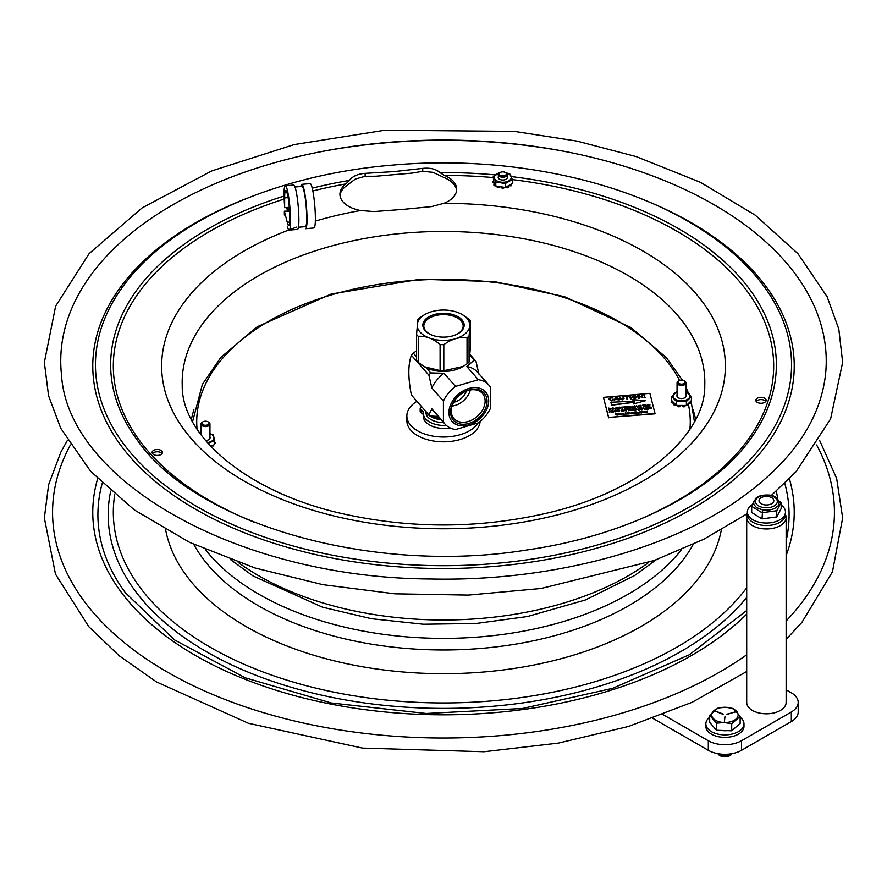 <?xml version="1.0" encoding="UTF-8"?>
<svg xmlns="http://www.w3.org/2000/svg" width="887" height="887" viewBox="0 0 887 887"><rect width="100%" height="100%" fill="white"/><g stroke="black" fill="none" stroke-linecap="round" stroke-linejoin="round"><path stroke-width="1.33" d="M663.021 714.589L708.314 740.734L708.314 750.324A23.483 13.56 -0 0 0 741.51 750.324L791.326 721.563A23.483 13.56 -0 0 0 798.2 711.984L798.2 702.393A23.483 13.56 180 0 1 791.326 711.984L791.326 721.563M741.51 750.324L741.51 740.734A23.483 13.56 180 0 1 708.314 740.734M741.51 740.734L791.326 711.984M786.137 689.82L791.326 692.814A23.483 13.56 180 0 1 798.2 702.393M652.921 718.348L708.314 750.324M785.483 514.671A19.725 11.387 180 0 1 786.137 517.587A19.725 11.387 180 0 1 769.827 528.796A19.725 11.387 180 0 1 747.874 521.456A19.725 11.387 180 0 1 746.699 517.587A19.725 11.387 180 0 1 747.353 514.671M746.699 517.587L746.699 702.393A19.725 11.387 -0 0 0 747.874 706.263A19.725 11.387 -0 0 0 769.827 713.614A19.725 11.387 -0 0 0 786.137 702.393L786.137 517.587M705.852 723.87L705.852 726.353A19.07 11.01 0 0 0 724.912 737.363A19.07 11.01 0 0 0 743.982 726.353L743.982 723.87A19.07 11.01 180 0 1 724.912 734.868A19.07 11.01 180 0 1 705.852 723.87A19.07 11.01 180 0 1 709.689 717.239M740.135 717.239A19.07 11.01 180 0 1 743.982 723.87M731.176 753.806A8.803 5.078 180 0 1 724.357 755.303A8.803 5.078 180 0 1 718.658 753.806M731.975 753.662L731.575 754.216A7.218 4.169 180 0 1 724.457 756.777A7.218 4.169 180 0 1 718.248 754.216L717.849 753.662M726.996 730.622A11.886 6.863 180 0 1 724.169 730.711A11.886 6.863 180 0 1 721.386 730.422M709.689 715.299L709.689 722.362L716.463 730.245L716.463 723.182L709.689 715.299L718.115 707.959L725.743 707.272L733.361 708.513L740.135 716.397L731.708 723.725L724.091 722.495L716.463 723.182M716.463 730.245L731.708 730.788L740.135 723.459L740.135 716.397M731.708 730.788L731.708 723.725M735.933 711.596L727.118 714.401M727.041 714.113L735.999 711.851M722.827 714.246L714.645 710.831M723.193 714.135L714.822 710.853L722.938 713.957M724.38 721.951L725.001 716.208M725.743 707.272A13.205 7.628 180 0 1 738.095 715.354A13.205 7.628 180 0 1 724.091 722.495A13.205 7.628 180 0 1 711.729 714.401A13.205 7.628 180 0 1 725.743 707.272M426.47 412.145A17.607 10.167 -0 0 0 441.094 419.629M425.893 411.479L425.893 412.4A17.607 10.167 -0 0 0 443.677 422.567M761.988 512.708L761.323 512.298L762.121 512.453L762.676 509.981L756.411 507.519L753.939 504.526L753.64 502.596L755.879 498.306C755.68 498.483 758.618 494.27 769.949 495.134C774.872 495.711 777.954 498.195 779.196 502.596L778.11 505.912L774.362 508.706L769.084 510.147L762.676 509.981L761.988 518.895L776.735 516.933L781.159 508.584L781.159 502.397L780.882 502.929L778.686 500.634M751.677 506.322L751.965 505.778L752.342 506.732L751.677 506.322L751.677 512.498L761.988 518.895M753.795 501.643L751.965 505.778M780.505 501.987L781.159 502.397M762.931 512.586L775.781 510.879L777.012 510.213L780.882 502.929M752.342 506.732L761.323 512.298M777.012 510.213L775.781 510.879M776.735 516.933L776.735 510.746M771.646 497.707L771.646 497.707A7.395 4.269 180 0 1 771.646 503.738A7.395 4.269 180 0 1 761.19 503.738A7.395 4.269 180 0 1 761.19 497.707A7.395 4.269 180 0 1 771.646 497.707L772.644 498.283L771.646 497.707M747.353 512.021L747.353 514.515A19.07 11.01 0 0 0 766.423 525.525A19.07 11.01 0 0 0 785.483 514.515L785.483 512.021A19.07 11.01 180 0 1 766.423 523.031A19.07 11.01 180 0 1 747.353 512.021A19.07 11.01 180 0 1 752.586 504.448M781.159 505.047A19.07 11.01 180 0 1 785.483 512.021M439.675 418.01A19.015 10.977 180 0 1 432.324 416.147M432.036 416.125A17.607 10.167 -0 0 0 439.985 418.376M455.408 338.734A26.288 15.179 -0 0 0 462.083 314.475A26.288 15.179 -0 0 0 431.592 311.681A26.288 15.179 -0 0 0 424.906 314.475A26.288 15.179 -0 0 0 422.223 334.122A26.288 15.179 -0 0 0 455.408 338.734M425.084 330.607A20.667 11.93 -0 0 0 429.718 334.1A20.667 11.93 -0 0 0 457.282 334.1A20.667 11.93 -0 0 0 460.031 318.045A20.667 11.93 -0 0 0 432.579 315.085A20.667 11.93 -0 0 0 425.084 330.607M430.062 334.266A19.669 11.354 180 0 1 425.96 331.117A19.669 11.354 180 0 1 423.842 326.394A19.669 11.354 180 0 1 443.5 314.619A19.669 11.354 180 0 1 463.158 326.394A19.669 11.354 180 0 1 456.938 334.266M443.81 344.655L443.81 370.711L463.058 366.442L467.039 363.881L467.039 337.825C459.3 336.75 451.561 339.022 443.81 344.655A29.349 16.942 -0 0 1 440.096 344.533C432.812 338.457 425.527 335.718 418.243 336.339L418.243 362.395L424.496 366.752L440.096 370.589L440.096 344.533M462.271 314.586L468.757 319.076A29.349 16.942 -0 0 1 470.443 320.994L469.068 336.018L469.068 362.073A29.349 16.942 180 0 1 467.039 363.881M467.039 337.825A29.349 16.942 -0 0 0 469.068 336.018M418.243 362.395A29.349 16.942 180 0 1 416.557 360.477L416.557 334.421L417.921 319.398A29.349 16.942 -0 0 1 419.961 317.59L424.507 314.719M416.557 334.421A29.349 16.942 -0 0 0 418.243 336.339M443.81 370.711A29.349 16.942 180 0 1 440.096 370.589M462.493 366.752A26.288 15.179 180 0 1 462.083 366.996A26.288 15.179 180 0 1 455.408 369.79A26.288 15.179 180 0 1 424.906 366.996A26.288 15.179 180 0 1 424.718 366.885M469.068 362.073L470.443 347.05L470.443 320.994M426.104 367.639L430.727 372.895A35.923 26.144 138.6 0 0 428.887 375.123L411.391 355.243C407.998 364.646 407.998 377.895 411.391 395.003L428.887 414.883A35.923 26.144 138.6 0 0 430.727 416.036L438.256 416.413M469.977 354.478L475.986 361.308A35.923 26.144 138.6 0 0 474.146 360.166L469.91 355.354M411.391 355.243A35.923 26.144 -41.4 0 1 412.289 354.124A35.923 26.144 -41.4 0 1 413.231 353.015L416.557 356.796M416.557 350.942L413.231 353.015M428.887 414.883L431.869 408.84A29.349 21.366 138.6 0 0 433.388 410.869L444.941 424.008A29.349 21.366 -41.4 0 1 443.422 421.968L443.422 401.079A29.349 21.366 -41.4 0 1 455.574 386.388L478.381 379.703A29.349 21.366 -41.4 0 1 489.003 385.224A29.349 21.366 -41.4 0 1 490.522 387.264L490.522 408.153A29.349 21.366 -41.4 0 1 485.477 416.136A29.349 21.366 -41.4 0 1 478.381 422.833L455.574 429.53A29.349 21.366 -41.4 0 1 444.941 424.008M430.727 372.895L444.01 373.261L455.574 386.388M444.01 373.261A29.349 21.366 138.6 0 0 431.869 387.941L428.887 375.123M443.422 401.079L431.869 387.941M431.869 408.84L443.422 421.968M489.003 385.224L477.439 372.085A29.349 21.366 138.6 0 0 466.817 366.564L474.146 360.166M478.381 379.703L466.817 366.564M454.754 397.953A22.308 16.232 138.6 0 0 454.754 423.709A22.308 16.232 138.6 0 0 482.883 415.46A22.308 16.232 138.6 0 0 482.883 389.703A22.308 16.232 138.6 0 0 454.754 397.953M487.074 401.356A20.479 14.902 138.6 0 0 459.688 394.903A20.479 14.902 138.6 0 0 459.688 423.864A20.479 14.902 138.6 0 0 487.074 401.356M451.239 410.958A19.004 13.837 -41.4 0 1 463.047 392.708A19.004 13.837 -41.4 0 1 482.007 392.963A19.004 13.837 -41.4 0 1 485.122 401.013A19.004 13.837 -41.4 0 1 472.56 419.684A19.004 13.837 -41.4 0 1 453.512 418.043A19.004 13.837 -41.4 0 1 451.239 410.958M452.015 406.091A17.729 12.906 138.6 0 0 470.332 389.958M453.656 402.243A13.383 9.746 138.6 0 0 466.318 391.112M475.986 361.308L478.958 374.126M191.404 419.396A253.815 146.543 180 0 1 193.898 409.794M693.102 409.794A253.815 146.543 180 0 1 695.596 419.396M192.435 421.38A252.407 145.723 180 0 1 192.667 420.172M694.333 420.172A252.407 145.723 180 0 1 694.565 421.38M205.507 440.462A4.601 2.661 -0 0 0 208.744 439.686A4.601 2.661 -0 0 0 209.953 437.147M207.325 442.591A8.482 4.901 -0 0 0 213.856 438.621A8.482 4.901 -0 0 0 209.953 433.632M201.027 433.632A8.482 4.901 -0 0 0 200.362 433.898M213.556 445.019L213.656 445.706A9.979 5.765 -0 0 1 213.357 445.95L211.816 445.906A1.175 0.676 180 0 0 211.738 445.862L214.698 444.498L214.698 440.562L208.001 443.356M214.599 440.063A9.979 5.765 -0 0 1 214.732 440.24L214.698 440.706M214.698 442.336L215.43 442.912A9.979 5.765 -0 0 1 215.364 443.201L214.698 443.655M210.718 446.327L211.738 445.862M200.351 433.876L201.027 433.599M209.953 433.599L213.235 434.907L214.698 440.562M677.047 395.247A4.601 2.661 -0 0 0 678.256 397.775A4.601 2.661 -0 0 0 683.777 398.208A4.601 2.661 -0 0 0 684.764 397.775A4.601 2.661 -0 0 0 685.973 395.247M677.047 391.732A8.482 4.901 -0 0 0 674.209 398.396A8.482 4.901 -0 0 0 685.695 400.159A8.482 4.901 -0 0 0 685.973 391.732M673.288 402.41L671.925 402.088L671.925 402.853L673.288 403.175L673.377 402.376A1.175 0.676 180 0 1 673.477 402.354L676.493 405.426L686.383 405.47L691.405 400.547L691.405 396.611L686.383 401.534L676.493 401.489L676.493 405.426M680.262 405.57L679.098 406.091L679.098 406.856L680.262 406.335L680.262 405.514A1.175 0.676 180 0 1 680.274 405.437M678.067 405.98L678.599 406.778L678.599 406.013A9.979 5.765 -0 0 0 679.098 406.091M688.689 404.505L688.689 405.27A9.979 5.765 -0 0 1 688.323 405.481L688.323 404.716A9.979 5.765 -0 0 0 688.689 404.505L688.401 403.629A1.175 0.676 180 0 1 688.301 403.596M689.687 403.252L691.062 402.953L691.062 402.177L689.687 402.487L689.687 403.252M683.766 406.878L682.613 405.581L683.766 406.878A9.979 5.765 -0 0 0 684.265 406.8L684.819 406.013M682.613 405.459A1.175 0.676 180 0 1 682.613 405.514L682.613 406.357M683.766 406.113A9.979 5.765 -0 0 0 684.265 406.035L684.265 406.8M674.22 404.461L674.22 405.204A9.979 5.765 -0 0 0 674.586 405.414L676.038 404.96M674.22 405.204L674.53 403.563A1.175 0.676 180 0 0 674.63 403.53M674.22 404.428A9.979 5.765 -0 0 0 674.586 404.649L674.586 405.414M686.383 401.534L686.383 405.47M685.973 391.511L691.405 396.611M676.493 401.489L671.614 396.511L677.047 391.5M671.614 396.511L671.614 400.447L673.477 402.354M678.599 406.013L677.945 405.426M682.613 406.257A1.175 0.676 -0 0 0 680.262 406.279L680.262 405.514M684.941 405.47L684.265 406.035M671.792 401.8L672.335 401.179M674.187 403.075A1.175 0.676 -0 0 0 673.377 403.153L673.377 402.376M675.783 404.694L674.586 404.649M688.323 404.716L687.126 404.749M686.86 405.004L688.323 405.481M690.674 401.268L691.195 401.9A9.979 5.765 -0 0 1 691.062 402.177M682.036 384.104A3.526 2.029 180 0 1 678.367 383.007A3.526 2.029 180 0 1 679.021 380.645A3.526 2.029 180 0 1 683.999 380.645A3.526 2.029 180 0 1 684.853 382.729A3.526 2.029 180 0 1 682.036 384.104M678.732 380.845A4.457 2.572 -0 0 0 678.355 381.033A4.457 2.572 -0 0 0 677.047 382.851A4.457 2.572 -0 0 0 682.17 385.401A4.457 2.572 -0 0 0 685.973 382.851A4.457 2.572 -0 0 0 684.664 381.033A4.457 2.572 -0 0 0 684.298 380.845M206.006 425.239A3.526 2.029 180 0 1 202.347 424.141A3.526 2.029 180 0 1 203.001 421.791A3.526 2.029 180 0 1 207.979 421.791A3.526 2.029 180 0 1 208.833 423.864A3.526 2.029 180 0 1 206.006 425.239M202.702 421.979A4.457 2.572 -0 0 0 202.336 422.168A4.457 2.572 -0 0 0 201.027 423.997A4.457 2.572 -0 0 0 206.15 426.536A4.457 2.572 -0 0 0 209.953 423.997A4.457 2.572 -0 0 0 208.645 422.168A4.457 2.572 -0 0 0 208.268 421.979M630.358 395.657L631.2 398.873L630.469 398.939L629.637 395.713L630.358 395.657M622.186 407.299L623.439 407L622.53 407.078L622.042 408.574L622.208 407.1L621.277 407.188L622.208 407.111M627.785 409.362L629.97 408.985L629.038 409.251L628.883 410.725L628.717 409.284L627.785 409.362M624.548 409.45L625.812 410.748L626.244 409.306L626.111 410.958L624.415 409.683L623.949 411.147L624.548 409.45M631.056 413.386L631.965 413.298L631.056 413.386M628.373 413.619L629.271 413.53L628.373 413.619M646.235 412.067L647.089 412.012L646.235 412.067M646.756 412.388L645.936 411.901L647.166 410.925L647.51 412.267L646.756 412.355M647.089 411.956L646.556 411.49L646.756 412.189M628.695 412.876L629.582 413.309L628.95 413.885L628.063 413.453L628.695 412.876M628.916 413.73L628.728 413.032L628.916 413.73M630.513 413.752L629.792 412.555L630.513 413.752M640.259 411.524L640.614 412.865L640.259 411.524M631.389 412.643L632.265 413.076L631.644 413.652L630.757 413.22L631.389 412.643M631.611 413.497L631.422 412.799L631.611 413.497M622.984 414.063L623.827 413.996L622.984 414.063M623.494 414.373L622.685 413.907L624.004 413.309L623.506 414.34M623.494 414.185L623.306 413.508L623.827 413.941M617.607 413.852L618.882 414.24L617.951 415.194L617.607 413.852M618.239 414.661L618.073 413.952L618.239 414.661M645.581 412.333L644.15 412.067L644.805 411.49L645.714 411.967L644.461 412.067L645.448 412.333M645.37 411.834L644.428 411.912L645.37 411.834M639.35 412.987L638.463 412.555L639.083 411.978L639.826 412.233L638.762 412.522L639.948 412.577L639.35 412.987M632.786 412.544L633.396 412.522L633.074 413.508L632.786 412.544M643.341 412.488L642.643 411.745L643.962 412.278L642.587 412.388L643.674 412.322M643.973 412.499L642.51 412.167L643.596 412.067M641.412 411.779L642.299 412.211L641.678 412.788L640.791 412.355L641.412 411.779M640.935 412.122L642.299 412.4L641.678 412.976L640.935 411.934M641.634 412.632L641.456 411.934L642 412.377M643.142 408.752L641.911 409.816L640.58 409.018L641.789 407.942L643.142 408.552L641.911 409.617L640.569 408.985M641.889 409.428L640.902 409.007L641.844 408.12L642.809 408.563L641.889 409.428M641.8 408.131L642.809 408.563M641.844 408.319L640.902 409.195M617.607 411.202L619.071 411.124L617.419 410.481L618.261 409.971L619.37 410.348L617.829 410.282L619.392 411.091L618.461 411.646L617.607 411.202M643.873 407.787L644.627 409.129L645.924 407.61L644.428 409.384L643.873 407.787M645.924 407.61L644.838 409.539L643.541 407.809M614.824 410.481L616.997 410.104L615.589 411.867L615.755 410.404L614.824 410.481L615.733 410.592M616.997 410.104L615.589 411.867M634.449 409.75L635.912 409.672L634.26 409.029L635.103 408.519L636.212 408.885L634.671 408.818L636.234 409.628L635.303 410.193L634.449 409.75M635.28 410.005L635.912 409.672M634.449 409.938L635.912 409.861L634.26 409.217L635.103 408.707L634.26 409.217M609.879 410.725L611.143 412.023L611.587 410.57L611.453 412.233L609.746 410.958L609.291 412.411L609.879 410.725M623.517 410.249L622.286 411.313L620.955 410.714L622.164 409.639L623.517 410.249M622.297 411.313L621.277 410.892L623.184 410.26L622.264 411.124L621.277 410.703L622.219 409.816L623.195 410.359M623.517 410.448L622.862 411.191M610.932 408.563L608.593 409.739L608.748 408.075L610.943 408.785M609.402 409.472L609.059 408.242L610.611 408.585L609.402 409.472M610.932 408.752L610.045 409.772L608.593 409.739M610.422 409.362L610.611 408.774L609.059 408.242M609.059 408.43L608.959 409.517M649.938 404.516L648.275 404.849L649.827 405.215L648.153 406.124L649.927 406.168L647.809 406.346L647.965 404.683L649.938 404.516M648.275 404.849L649.938 404.904L648.242 405.359M648.153 406.313L649.938 405.969M648.231 405.547L649.827 405.215M636.678 405.658L637.431 407.011L638.729 405.481L637.642 407.222L636.678 405.658M638.607 405.692L637.232 407.455L636.345 405.692M645.503 404.904L645.437 405.57L646.933 405.448L647.322 404.738L647.166 406.401L646.911 405.636L645.026 406.59L645.503 404.904M645.437 405.769L646.911 405.636M646.845 406.623L647.299 404.938M616.088 407.443L617.363 408.741L617.795 407.299L617.662 408.951L615.955 407.676L615.5 409.14L616.088 407.443M617.784 407.488L617.662 409.14L616.387 408.12M613.97 408.33L612.751 409.395L611.409 408.807L612.629 407.721L613.97 408.33M611.742 408.785L612.673 407.909L613.649 408.353L612.729 409.206L611.72 408.674M613.97 408.53L612.751 409.594L611.409 408.807M613.649 408.541L612.95 407.909M612.673 408.098L611.742 408.974M634.704 401.157L632.265 399.582L645.481 400.669L633.396 403.94L634.937 402.022L611.609 405.015L610.888 402.232L634.704 401.157M634.759 402.232L611.609 405.204L610.943 402.421M634.427 401.168L632.265 399.582M633.396 403.94L645.481 400.669M623.971 398.108L622.219 399.693L619.691 398.474L619.215 396.622L622.042 399.283L623.239 398.141L622.774 396.312L623.494 396.245L624.027 398.551M623.295 398.396L622.774 396.312M623.971 398.296L622.219 399.693M622.219 399.893L619.691 398.662L619.215 396.622M643.607 394.515L644.339 394.449L644.816 396.932L643.607 394.704L644.782 396.932M611.609 400.614L608.637 399.15L610.722 397.309L613.061 398.063L610.788 397.675L609.369 399.083L611.442 400.248L613.56 399.35L611.609 400.802L608.637 399.15M613.56 399.35L611.609 400.802M613.061 398.063L610.788 397.875L609.369 399.283M637.165 396.91L634.959 398.784L631.921 397.21L634.105 395.28L637.165 396.722L634.959 398.596L631.888 397.043M636.456 397.077L634.859 398.219L632.653 397.154L634.205 395.657L636.467 396.977M636.434 396.966L634.205 395.657M634.205 395.846L632.653 397.343M655.094 413.442L608.648 417.455L603.437 397.354L649.883 393.34L655.094 413.83L608.648 417.455M608.648 417.844L603.437 397.354M623.949 414.573L622.685 414.107L623.727 413.641M623.506 414.528L622.685 414.107L623.228 413.542M624.215 414.14L623.605 414.916L624.215 414.329L622.862 414.473M618.882 414.406L618.073 413.985L618.882 414.429L617.829 414.894M617.906 415.205L617.352 414.074M631.389 412.843L632.265 413.264L631.644 413.852L630.757 413.409L631.389 412.843M634.793 412.189L636.09 412.078L634.837 412.344M634.438 412.023L634.793 413.553L636.5 413.409L634.793 413.364L634.438 412.023L636.09 411.878L634.782 412.156L636.179 412.799L634.981 412.91M645.082 412.688L644.15 412.255L644.805 411.679L645.714 412.156M644.15 412.067L645.703 412.111M645.426 412.178L644.638 412.244M636.999 412.51L638.008 412.51M637.165 413.165L636.655 412.211L638.063 412.477L638.219 413.264L637.077 412.832M636.91 413.375L636.655 412.211M639.86 412.777L638.463 412.743L639.083 412.167L639.826 412.422L638.762 412.71L639.649 412.777M638.463 412.743L639.826 412.422M640.558 412.865L640.004 411.734M619.758 414.007L619.37 414.894L619.17 413.919M620.7 414.584L620.246 413.819M633.019 413.519L632.564 412.754M630.347 413.664L629.848 412.954M621.244 413.874L622.264 413.863M622.419 414.429L621.321 414.185M621.41 414.517L620.955 413.763M643.252 412.411L642.51 412.167M643.042 411.801L643.751 412.045M643.452 411.901L642.809 412.122M642.853 412.167L643.962 412.466L642.787 412.555M643.962 412.344L643.374 412.643M615.556 414.739L616.787 414.728L615.212 414.24L615.911 413.797L616.875 414.129L615.511 414.196M616.565 414.162L615.511 414.007L617.086 414.506L616.343 414.983L615.245 414.573L616.609 414.406M617.086 414.506L615.378 414.761M628.695 413.076L629.582 413.497L628.95 414.085L628.063 413.641L628.695 413.076M647.466 412.267L645.936 412.1L646.989 411.646M645.936 412.1L646.501 411.535M627.774 413.974L627.22 413.043L626.898 414.24L625.712 413.264M625.889 414.129L625.335 412.998M618.317 408.397L619.525 407.122L620.878 407.743L619.658 408.996L618.294 408.264M619.547 407.31L620.556 407.754L619.625 408.619L618.638 408.186L619.581 407.31L618.638 408.375L619.658 408.807L618.317 408.208M632.675 406.202L631.688 407.743L630.679 406.423L630.236 407.865L630.369 406.213L631.522 407.488L632.93 405.991L632.42 407.676L632.675 406.202M632.93 405.991L632.453 407.676M632.675 406.39L631.688 407.931L630.679 406.612L630.258 407.865M649.827 405.414L648.175 406.124M649.938 406.157L647.832 406.346M639.316 407.078L641.101 406.922L638.973 407.299L639.117 405.448L641.09 405.281L639.394 406.124M639.427 405.614L640.991 405.98L639.361 406.313L640.991 406.168L639.327 406.889L641.101 406.734M622.53 407.078L623.439 407.188L622.53 407.266L622.064 408.574M643.851 405.237L644.76 405.348L643.851 405.426L643.374 406.922L643.53 405.259L642.62 405.148L644.771 404.96L643.374 406.734M643.507 405.459L642.598 405.337M646.9 405.825L645.037 406.59M627.929 408.064L629.715 407.909L627.575 408.098L627.73 406.434L629.703 406.268L628.04 406.601L629.703 406.645L628.04 406.789L629.604 407.155L627.941 407.876L629.692 408.109L627.597 408.098M616.387 408.308L615.955 407.865L615.523 409.14M626.144 406.767L627.142 407.078L626.355 407.654M627.054 408.142L625.224 407.754L624.836 408.519L624.98 406.678L626.144 406.579L627.142 406.889L626.355 407.466L627.253 408.12L625.224 407.554L624.836 408.33M625.291 406.834L626.821 406.911L625.257 407.366M635.946 406.623L634.715 407.687L633.373 406.867M634.604 406.013L635.613 406.446L634.693 407.31L633.706 406.889L634.648 406.002L633.706 407.078M641.933 397.154L641.345 394.704L642.077 394.637L642.909 397.864L638.707 395.68L639.35 398.163L638.629 398.23L637.797 395.014L641.988 397.199L641.345 394.704M642.853 397.864L638.762 395.912M639.305 398.174L638.629 398.418L637.797 395.014M627.674 399.172L626.998 399.427L626.255 396.578L624.304 396.179L628.75 395.79L626.987 396.323L627.719 399.172L626.998 399.239L626.255 396.389L624.304 396.179M628.794 396.167L627.031 396.511M645.115 397.664L644.328 397.309M631.145 398.873L630.469 399.128L629.681 395.901M619.193 399.915L615.334 399.438L614.192 400.536L615.589 396.932L616.299 396.866L619.37 399.893L617.718 399.039L615.334 399.239L614.192 400.336M622.862 411.38L620.944 410.681M650.093 407.432L651.102 407.754L650.315 408.319M651.014 408.807L649.184 408.419L648.785 409.195L648.94 407.344L651.102 407.554L650.315 408.131L651.213 408.796L649.639 408.186L648.785 409.007M649.251 407.51L650.77 407.588L649.217 408.031M611.575 410.77L611.453 412.422L609.746 411.147L609.314 412.411M632.509 408.763L632.032 410.648L632.098 409.661L630.613 409.783L630.213 410.603L630.358 408.951L630.624 409.594L632.509 408.763L632.032 410.648M632.087 409.849L630.225 410.603M635.846 409.051L634.582 409.184M635.835 409.528L635.303 410.382L634.216 409.927M639.815 408.829L638.263 408.696L639.039 409.683L640.17 409.195L639.061 410.06L637.797 409.461L638.052 408.707L640.137 408.774L638.119 409.439M633.54 408.863L633.085 410.359M628.695 409.472L627.808 409.362L628.717 409.284M629.038 409.251L629.947 409.373L629.038 409.45L628.573 410.748M612.496 411.89L613.948 411.468M612.584 410.681L613.205 411.912L614.381 410.326L614.281 411.501L613.305 412.289L612.174 411.612M617.607 411.391L619.071 411.324L617.419 410.67L618.261 410.16L619.381 410.57L617.74 410.637M617.419 410.67L619.37 410.537M619.392 411.28L617.374 411.38M646.512 409.195L648.297 409.051L646.168 409.417L646.313 407.577L648.286 407.399L646.601 408.242M646.623 407.732L648.186 408.098L646.556 408.43L648.186 408.297L646.523 409.007L648.297 408.852M626.233 409.495L626.111 411.158L624.415 409.883L623.971 411.147M617.208 398.695L616.044 397.465L615.545 398.84M615.478 398.851L616.044 397.276L617.385 398.684L615.478 398.851M634.715 407.687L633.362 406.967M635.613 406.446L634.648 406.202M633.385 407.1L634.593 405.825L635.946 406.434L634.715 407.499M626.821 407.1L625.291 407.033M627.974 407.299L627.929 407.876M641.079 406.922L638.973 407.111M639.361 406.313L639.316 406.889M620.556 407.754L619.581 407.499M620.878 407.743L619.658 408.807M650.77 407.776L649.251 407.698M640.17 409.195L639.061 409.872L637.797 409.273L638.984 408.186L639.815 408.63M614.381 410.326L613.305 412.089L612.163 411.723L612.274 410.515L612.496 411.69M648.275 409.051L646.168 409.229M646.556 408.43L646.512 409.007M636.179 412.61L635.048 413.187L636.5 413.22M619.68 414.672L619.126 413.73L619.758 413.808M620.501 413.608L620.457 414.606L620.501 413.608M621.687 413.486L622.474 414.429L621.643 413.652L621.155 414.539L620.911 413.575L621.687 413.486M615.622 414.307L615.911 413.608L616.565 413.963M626.998 412.666L627.819 413.963L627.22 412.843L626.898 414.052L625.634 412.987L625.634 414.151L625.291 412.821L626.677 413.863L626.998 412.666M638.219 413.065L637.387 412.289L636.91 413.187M645.37 412.023L644.483 412.1M645.215 411.878L644.428 412.111M618.239 414.85L618.073 414.151M284.372 215.02L284.372 211.184L287.255 222.282A17.563 2.118 -94.9 0 0 288.763 225.442A17.563 2.118 -94.9 0 0 289.362 207.769A17.563 2.118 -94.9 0 0 285.736 190.461A17.563 2.118 -94.9 0 0 284.649 197.923L284.649 207.702L289.328 207.303M284.649 207.702L283.951 195.24A22.253 2.694 85.1 0 1 285.337 185.782A22.253 2.694 85.1 0 1 289.927 207.724A22.253 2.694 85.1 0 1 289.162 230.121A22.253 2.694 85.1 0 1 287.255 226.118M287.543 210.918L286.667 207.525M286.956 207.503L287.832 210.895M284.372 211.184L289.617 211.117M300.87 186.503A22.253 2.694 85.1 0 1 301.824 184.352A22.253 2.694 85.1 0 1 306.414 206.294A22.253 2.694 85.1 0 1 305.649 228.702L314.009 227.97A22.253 2.694 85.1 0 0 314.774 205.573A22.253 2.694 85.1 0 0 310.184 183.631L301.824 184.352M298.475 227.249L305.472 226.64A20.19 2.439 -94.9 0 0 306.17 206.316A20.19 2.439 -94.9 0 0 302.001 186.403L294.994 187.013M285.337 185.782L293.697 185.061A22.253 2.694 85.1 0 1 298.287 206.993A22.253 2.694 85.1 0 1 297.522 229.4L289.162 230.121M287.488 207.458L287.976 209.332L287.976 207.414M288.186 207.403L288.186 211.239M288.075 210.873L287.2 207.48M283.951 197.158L283.951 197.923M283.84 196.759L283.84 197.524A9.979 5.765 -0 0 1 283.84 197.38L283.84 196.914A9.979 5.765 -0 0 1 283.84 196.759A9.979 5.765 -0 0 1 283.84 196.615L283.951 196.371M498.35 176.701A4.601 2.661 -0 0 0 499.547 179.229A4.601 2.661 -0 0 0 499.558 179.241A4.601 2.661 -0 0 0 506.067 179.241A4.601 2.661 -0 0 0 507.264 176.701M499.758 172.788A8.482 4.901 -0 0 0 496.787 180.815A8.482 4.901 -0 0 0 508.794 180.837A8.482 4.901 -0 0 0 508.828 173.907A8.482 4.901 -0 0 0 505.856 172.788M512.364 181.38L512.786 181.824A9.979 5.765 -0 0 1 512.786 181.957L512.786 182.722A9.979 5.765 -0 0 0 512.786 182.589L512.364 182.567M512.364 183.332L512.786 182.123A9.979 5.765 -0 0 0 512.786 181.957M505.812 172.754L509.825 173.996L512.364 179.518L512.364 183.454L511.333 184.041L511.566 184.973M512.364 179.518L505.346 183.542L505.346 187.479L508.029 185.948A1.175 0.676 180 0 0 508.107 185.993L508.173 186.802M511.3 185.749L511.3 184.984L509.837 185.084L509.837 185.849L511.3 185.749A9.979 5.765 -0 0 0 511.566 185.494M501.643 187.323L502.519 188.487A9.979 5.765 -0 0 0 503.04 188.487L503.927 187.312M502.519 188.487L501.676 186.98A1.175 0.676 180 0 0 501.698 186.913L503.949 187.268L503.04 188.487M494.026 184.951L494.026 185.461A9.979 5.765 -0 0 0 494.281 185.727L495.722 185.838M494.026 185.461L494.713 183.897A1.175 0.676 180 0 0 494.824 183.875L495.423 185.183L494.281 184.962L494.281 185.727M508.55 185.638A1.175 0.676 -0 0 1 509.77 185.804L509.837 185.084M508.029 185.948L509.681 184.995A1.175 0.676 180 0 1 509.77 185.039M501.61 187.29A1.175 0.676 -0 0 0 499.403 187.39L499.403 186.625A1.175 0.676 180 0 1 499.436 186.558L501.698 186.913M497.407 186.791L497.574 187.634L497.197 186.203L499.436 186.558M499.381 186.68L498.017 187.013L498.017 187.778L499.381 187.445L499.403 186.625M509.681 184.995L511.333 184.041M494.58 183.343A1.175 0.676 -0 0 0 494.114 183.354L494.114 182.589A1.175 0.676 180 0 1 494.225 182.578L494.824 183.875M494.015 182.611L492.828 182.09L494.015 183.376L494.114 182.589M492.828 182.09A9.979 5.765 -0 0 1 492.828 181.957A9.979 5.765 -0 0 1 492.828 181.802L493.627 181.281L494.225 182.578M505.346 183.542L495.789 182.057L495.789 185.993L497.197 186.203M503.949 187.268L505.346 187.479M495.789 182.057L493.261 176.535L500.268 172.499M493.261 176.535L493.627 181.281M495.423 185.183L495.789 185.993M506.2 186.991L507.552 187.8L507.552 187.024L506.377 186.891M294.905 186.769A3.526 2.029 180 0 1 295.637 186.957M505.302 175.338A3.526 2.029 180 0 1 500.312 175.338A3.526 2.029 180 0 1 500.312 172.466A3.526 2.029 180 0 1 505.302 172.466A3.526 2.029 180 0 1 505.302 175.338M500.024 172.655A4.457 2.572 -0 0 0 499.658 172.843A4.457 2.572 -0 0 0 498.35 174.672A4.457 2.572 -0 0 0 501.1 177.045A4.457 2.572 -0 0 0 505.967 176.491A4.457 2.572 -0 0 0 507.264 174.672A4.457 2.572 -0 0 0 505.967 172.843A4.457 2.572 -0 0 0 505.59 172.655M499.658 172.843L500.312 172.466M456.628 190.417A29.581 17.075 -0 0 0 444.409 177.71L433.089 172.366L422.733 171.313L412.012 173.12L375.855 176.247L365.145 176.291L355.321 179.085L345.952 186.215A29.581 17.075 -0 0 0 339.998 195.395M393.939 171.612L422.733 168.397C430.25 167.654 435.994 169.051 439.93 172.588L444.409 175.415A29.581 17.075 180 0 1 456.694 189.264A29.581 17.075 180 0 1 443.943 203.311L431.492 206.604L402.698 209.432L373.904 211.572L360.543 210.518A29.581 17.075 180 0 1 339.932 194.242A29.581 17.075 180 0 1 345.952 183.919L349.445 180.405C352.527 176.269 357.76 173.93 365.145 173.375L393.939 171.612M765.78 401.423A5.167 2.983 -0 0 0 760.248 399.627A5.167 2.983 -0 0 0 756.245 401.423M760.248 397.332A5.167 2.983 180 0 1 766.18 400.281A5.167 2.983 180 0 1 761.013 403.263A5.167 2.983 180 0 1 755.846 400.281A5.167 2.983 180 0 1 760.248 397.332M158.03 455.408A5.167 2.983 180 0 1 152.109 452.459A5.167 2.983 180 0 1 157.265 449.476A5.167 2.983 180 0 1 162.432 452.459A5.167 2.983 180 0 1 158.03 455.408M162.044 453.601A5.167 2.983 -0 0 0 157.265 451.771A5.167 2.983 -0 0 0 152.497 453.601M386.843 142.497A382.752 220.974 180 0 1 825.509 374.713C820.02 421.968 789.973 464.378 735.367 501.931C661.502 552.191 545.804 581.617 430.683 578.989C237.893 578.08 67.689 480.809 61.48 374.713A382.752 220.974 180 0 1 386.843 142.497M477.971 423.044A36.633 21.144 180 0 1 417.6 430.838A36.633 21.144 180 0 1 406.867 415.881A36.633 21.144 180 0 1 416.945 401.323M480.1 421.491A36.633 21.144 180 0 1 456.86 440.373A36.633 21.144 180 0 1 417.6 435.628A36.633 21.144 180 0 1 406.867 420.682L406.867 415.881M450.297 427.966A20.966 12.108 180 0 1 423.365 416.369L423.365 413.375A20.966 12.108 180 0 1 423.398 412.71A5.865 3.393 -0 0 0 423.398 412.533A5.865 3.393 -0 0 0 421.68 410.138L421.68 413.12A5.865 3.393 180 0 1 423.365 415.127M446.361 425.427A20.966 12.108 180 0 1 423.365 413.375M421.68 413.12L421.003 412.732L421.003 409.739L421.68 410.138M420.36 410.991A2.816 1.63 -0 0 0 420.172 411.579A2.816 1.63 -0 0 0 421.003 412.732M421.003 409.739A2.816 1.63 180 0 1 420.172 408.585A2.816 1.63 180 0 1 420.36 407.998A25.712 14.846 -0 0 1 421.525 406.523M769.617 495.456A10.921 6.309 180 0 1 773.863 506.089A10.921 6.309 180 0 1 755.779 502.896A10.921 6.309 180 0 1 769.617 495.456M679.597 380.379A246.774 142.474 -0 0 0 406.967 280.935A246.774 142.474 -0 0 0 197.047 429.12M689.942 429.12A246.774 142.474 -0 0 0 688.6 405.315M284.649 197.923L288.087 197.624M287.255 222.282L289.705 222.072M786.137 620.978A390.934 225.708 -0 0 0 830.121 478.891A390.934 225.708 -0 0 0 816.65 445.008M70.35 445.008A390.934 225.708 -0 0 0 258.494 711.141A390.934 225.708 -0 0 0 746.699 654.783M786.137 555.528A350.731 202.491 -0 0 0 790.361 482.328A350.731 202.491 -0 0 0 789.375 478.758M97.614 478.758A350.731 202.491 -0 0 0 324.376 702.759A350.731 202.491 -0 0 0 746.699 614.092M786.137 540.782A345.586 199.52 -0 0 0 785.283 485.244A345.586 199.52 -0 0 0 784.773 483.337M102.227 483.337A345.586 199.52 -0 0 0 125.433 592.815L174.672 639.982L245.134 677.768L331.239 702.959L426.181 713.47L522.487 708.469L612.584 688.345L689.343 654.75L746.699 610.5M110.687 491.154A335.319 193.588 -0 0 0 350.243 700.741A335.319 193.588 -0 0 0 746.699 597.461M777.711 499.093A335.319 193.588 -0 0 0 776.313 491.154M114.733 494.658A330.175 190.627 -0 0 0 361.841 697.016A330.175 190.627 -0 0 0 746.699 587.782M772.433 495.766A330.175 190.627 -0 0 0 772.267 494.658M165.658 529.883A279.505 161.367 -0 0 0 443.5 673.676A279.505 161.367 -0 0 0 721.342 529.883M193.776 544.374A261.92 151.222 -0 0 0 443.5 649.971A261.92 151.222 -0 0 0 693.224 544.374M205.507 549.652A261.144 150.768 -0 0 0 443.5 638.374A261.144 150.768 -0 0 0 681.493 549.652M648.73 562.436A261.1 150.746 180 0 1 238.27 562.436M422.733 171.313L422.733 168.397M365.145 176.291L365.145 173.375M316.925 152.497A390.934 225.708 180 0 1 385.623 142.829A390.934 225.708 180 0 1 570.075 152.497M640.791 198.621A350.731 202.491 180 0 1 630.092 537.5A350.731 202.491 180 0 1 96.639 396.012A350.731 202.491 180 0 1 246.154 198.644M763.829 286.168A348.048 200.939 180 0 1 538.076 558.134A348.048 200.939 180 0 1 99.289 394.493A348.048 200.939 180 0 1 123.171 286.168C169.894 221.451 275.192 174.783 392.353 165.137C504.858 154.959 624.215 179.507 700.708 229.046C727.074 245.887 748.107 264.925 763.829 286.168M439.93 172.588A332.858 192.18 180 0 1 495.212 174.905M511.3 176.602A332.858 192.18 180 0 1 749.848 439.908C711.607 493.028 626.289 535.737 526.789 549.995C372.085 575.098 194.985 523.895 137.152 439.908A332.858 192.18 180 0 1 283.951 196.094M138.017 441.072A332.858 192.18 180 0 1 137.152 439.908M312.224 188.155A332.858 192.18 180 0 1 349.445 180.405M444.409 175.415A330.175 190.627 180 0 1 493.261 177.588M512.364 179.606A330.175 190.627 180 0 1 767.2 328.467A330.175 190.627 180 0 1 631.799 522.631M255.212 522.631A330.175 190.627 180 0 1 283.951 199.143M312.845 190.971A330.175 190.627 180 0 1 345.952 183.919M701.939 360A261.321 150.868 180 0 1 704.766 385.379C705.697 435.495 639.649 493.848 539.706 514.748C475.543 528.397 411.368 528.386 347.205 514.737C247.318 493.815 181.303 435.484 182.234 385.379A261.321 150.868 180 0 1 404.816 233.126A261.321 150.868 180 0 1 701.939 360M443.943 203.311A281.855 162.731 180 0 1 710.055 418.93A281.855 162.731 180 0 1 270.579 494.547A281.855 162.731 180 0 1 288.84 229.999M289.628 229.7A281.855 162.731 180 0 1 296.89 227.061M315.351 221.107A281.855 162.731 180 0 1 360.543 210.518M736.132 711.729L726.786 714.279M761.19 497.707L760.192 498.283M424.906 314.475L423.942 315.029M462.083 366.996L463.058 366.442M694.41 421.658L691.028 400.924M688.345 392.908L685.973 387.253M682.391 380.113L666.303 357.55L630.901 327.525L564.409 296.657L494.558 281.645L420.216 279.217L331.139 294.04L257.33 326.726L220.918 357.295L202.38 384.393L192.59 421.658M673.965 404.062L673.965 404.827M677.934 405.492L677.934 406.257M684.941 406.279L684.941 405.514M671.769 401.678L671.769 402.443M679.021 380.645L678.355 381.033M683.999 380.645L684.664 381.033M685.973 396.556L685.973 382.851M677.047 396.556L677.047 382.851M203.001 421.791L202.336 422.168M207.979 421.791L208.645 422.168M209.953 438.455L209.953 423.997M201.027 434.796L201.027 423.997M508.451 187.179L508.451 186.414M511.677 185.228L511.677 184.463M501.61 187.179L501.61 187.944M493.915 184.441L493.915 185.206M503.96 187.944L503.96 187.268M497.13 186.403L497.13 187.168M492.828 181.957L492.828 182.722M505.302 172.466L505.967 172.843M507.264 178.01L507.264 174.672M498.35 178.01L498.35 174.672M67.412 440.318L60.87 452.104L48.641 484.612L44.35 517.953L55.482 574.144L88.767 626.643L119.257 655.815L156.578 681.959L248.427 723.271L362.473 748.096L484.036 751.732L558.366 743.106L628.561 726.431L692.082 702.293L746.699 671.503M786.137 639.394L801.892 622.375L832.461 571.805L842.65 517.986L836.663 478.459L819.588 440.318M656.302 559.719L634.748 575.452L585.376 599.978L527.466 616.52L476.075 623.483L423.354 624.226L371.465 618.716L322.502 607.174L252.995 575.918L230.698 559.719M747.353 513.662L703.857 539.218L654.185 560.495L541.148 588.48L468.391 595.088L394.793 593.813L322.857 584.666L255.012 567.979L189.729 542.445L134.225 509.859L90.64 471.352L60.704 428.21L48.563 395.724L44.35 362.406L55.626 306.148L89.11 253.615L142.142 207.891L211.771 170.925L294.207 144.581L384.925 130.223L514.216 131.376L576.916 141.077L636.09 156.567L700.53 182.378L755.17 215.12L797.934 253.66L827.127 296.724L838.814 329.121L842.65 362.317L830.609 418.919L796.094 471.651L771.335 495.445M420.172 408.585L420.172 411.579"/></g></svg>

